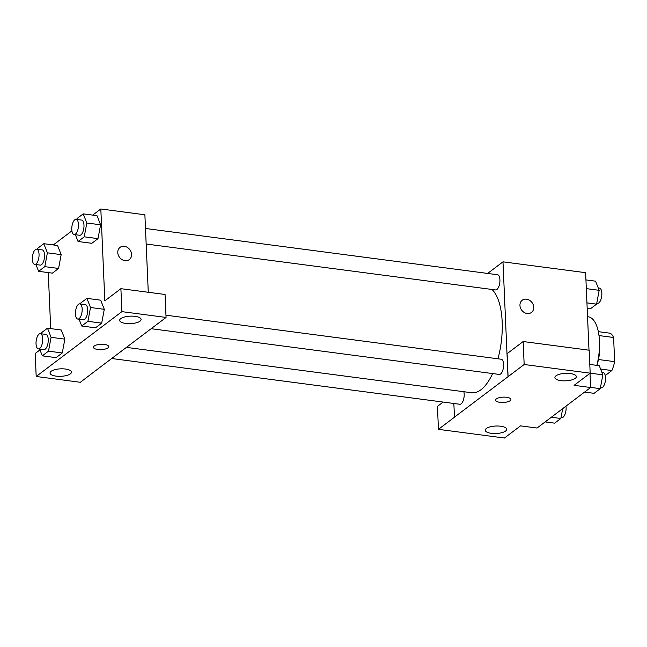 <?xml version="1.0" encoding="UTF-8"?>
<svg xmlns="http://www.w3.org/2000/svg" width="647" height="647" viewBox="0 0 647 647"><rect width="100%" height="100%" fill="white"/><g stroke="black" fill="none" stroke-linecap="round" stroke-linejoin="round"><path stroke-width="0.97" d="M598.985 335.567L613.599 337.483A23.737 10.028 -82.5 0 0 610.242 333.229L598.329 331.66M613.599 337.483L614.65 361.649A23.737 10.028 -82.5 0 1 611.868 370.545L605.26 375.543M600.594 369.065L611.868 370.545M599.518 344.479A24.521 10.36 97.5 0 1 596.89 365.377M598.459 359.522L614.65 361.649M596.849 365.369A36.782 15.544 -82.5 0 0 588.172 316.787L587.541 316.698M590.015 373.303L590.638 387.504L537.067 428.031L520.536 425.863L504.466 438.019L438.448 429.341L454.517 417.186L453.83 403.477M487.644 273.43L502.986 261.833L585.624 272.686L589.005 350.189M531.462 312.461A7.667 6.413 52.9 0 0 533.209 304.769A7.667 6.413 52.9 0 0 526.521 299.173A7.667 6.413 -127.1 0 1 533.217 304.769A7.667 6.413 -127.1 0 1 531.462 312.452A7.667 6.413 -127.1 0 1 521.725 310.212A7.667 6.413 -127.1 0 1 522.218 300.232A7.667 6.413 -127.1 0 1 526.529 299.165A7.667 6.413 52.9 0 0 522.21 300.232M590.638 387.504L574.107 385.337L590.177 373.173L589.174 350.213L523.156 341.535L507.086 353.699L508.089 376.659L454.429 417.169M502.986 261.833L508 376.651M560.925 380.63A10.732 3.736 177.5 0 0 576.331 376.619A10.732 3.736 177.5 0 0 565.454 373.351A10.732 3.736 177.5 0 0 554.9 377.549A10.732 3.736 177.5 0 0 560.925 380.63M523.156 341.535L524.159 364.504L508.089 376.659M589.797 364.447L599.268 365.684L602.858 374.831L524.159 364.504M438.448 429.341L437.445 406.381L443.138 402.07M491.291 433.312A10.732 3.736 177.5 0 0 506.698 429.301A10.732 3.736 177.5 0 0 495.812 426.033A10.732 3.736 177.5 0 0 485.258 430.239A10.732 3.736 177.5 0 0 491.291 433.312M496.362 398.9A7.667 2.669 -2.5 0 1 504.911 397.129A7.667 2.669 -2.5 0 1 510.904 399.474A7.667 2.669 -2.5 0 1 503.366 402.474A7.667 2.669 -2.5 0 1 495.594 400.137A7.667 2.669 -2.5 0 1 496.362 398.9M495.594 400.137A7.667 2.669 177.5 0 0 503.366 402.466A7.667 2.669 177.5 0 0 510.904 399.466M151.188 328.7L499.266 374.435A7.667 3.235 -82.5 0 0 503.617 364.31A7.667 3.235 -82.5 0 0 501.263 359.239L165.964 315.186M111.672 358.511L459.839 404.262A7.667 3.235 -82.5 0 0 464.19 394.136A7.667 3.235 -82.5 0 0 463.85 391.718M146.165 244.016L495.578 289.937A7.667 3.235 -82.5 0 0 499.921 279.803A7.667 3.235 -82.5 0 0 497.575 274.74L145.486 228.472M497.939 358.802A53.709 22.694 -82.5 0 0 502.169 321.753A53.709 22.694 -82.5 0 0 491.995 289.46M126.4 347.374L471.712 392.753A53.709 22.694 -82.5 0 0 492.626 373.57M96.33 370.116L166.061 317.442L121.903 311.644L36.192 376.481L80.349 382.288L96.33 370.116M92.723 215.103L100.819 208.981L144.888 214.772L148.276 292.274M93.427 347.293A7.667 2.669 177.5 0 0 97.729 349.485A7.667 2.669 -2.5 0 1 93.427 347.293A7.667 2.669 -2.5 0 1 100.964 344.293A7.667 2.669 -2.5 0 1 108.736 346.622A7.667 2.669 -2.5 0 1 97.729 349.493A7.667 2.669 177.5 0 0 108.736 346.622M125.704 323.443A10.732 3.736 -2.5 0 1 119.671 320.362A10.732 3.736 -2.5 0 1 130.225 316.157A10.732 3.736 -2.5 0 1 141.111 319.424A10.732 3.736 -2.5 0 1 125.704 323.443M56.063 376.125A10.732 3.736 -2.5 0 1 50.037 373.044A10.732 3.736 -2.5 0 1 60.592 368.839A10.732 3.736 -2.5 0 1 71.469 372.106A10.732 3.736 -2.5 0 1 56.063 376.125M36.192 376.481L35.189 353.521L39.977 349.898M166.061 317.442L165.058 294.482L120.9 288.675L104.83 300.839L100.819 208.981M120.9 288.675L121.903 311.644M80.56 303.961L80.729 303.039L86.916 298.364L100.689 300.176L104.288 309.298L101.692 323.136L95.505 327.819L101.692 323.136L87.919 321.324L81.732 326.007L79.063 319.222M84.231 236.818L98.004 238.63L91.817 243.312L98.004 238.63L100.592 224.808L97.001 215.669L100.592 224.808L86.819 222.997L84.231 236.818L78.044 241.501L75.376 234.715M44.805 266.645L58.578 268.456L52.391 273.139L58.578 268.456L61.166 254.635L57.575 245.496L61.166 254.635L47.393 252.823L44.805 266.645L38.618 271.328L35.949 264.542M41.133 333.787L41.303 332.865L47.49 328.191L61.263 330.002L64.862 339.125M48.493 351.151L62.266 352.963L56.079 357.645L62.266 352.963L64.854 339.141L51.081 337.33L48.493 351.151L42.306 355.834L39.637 349.048M53.297 244.93L71.906 230.858M50.701 328.611L48.258 272.589M129.295 259.609A7.667 6.413 52.9 0 0 131.042 251.926A7.667 6.413 52.9 0 0 124.353 246.321A7.667 6.413 -127.1 0 1 131.042 251.926A7.667 6.413 -127.1 0 1 129.295 259.609A7.667 6.413 -127.1 0 1 119.558 257.369A7.667 6.413 -127.1 0 1 120.043 247.389A7.667 6.413 -127.1 0 1 124.353 246.321A7.667 6.413 52.9 0 0 120.043 247.389M37.437 249.281L37.615 248.359L43.802 243.684L47.393 252.823M34.703 264.38L40.211 265.1A7.667 3.235 -82.5 0 0 44.417 257.927A7.667 3.235 -82.5 0 0 42.209 249.904L36.693 249.184A7.667 3.235 -82.5 0 0 32.35 259.31A7.667 3.235 -82.5 0 0 34.703 264.38A7.667 3.235 -82.5 0 0 38.909 257.199A7.667 3.235 -82.5 0 0 36.693 249.184M38.618 271.328L52.391 273.139M43.802 243.684L57.575 245.496M76.872 219.454L77.042 218.532L83.228 213.858L86.819 222.997M74.13 234.554L79.638 235.273A7.667 3.235 -82.5 0 0 83.843 228.1A7.667 3.235 -82.5 0 0 81.635 220.077L76.12 219.357A7.667 3.235 -82.5 0 0 71.777 229.483A7.667 3.235 -82.5 0 0 74.13 234.554A7.667 3.235 -82.5 0 0 78.336 227.372A7.667 3.235 -82.5 0 0 76.12 219.357M78.044 241.501L91.817 243.312M83.228 213.858L97.001 215.669M47.49 328.191L51.081 337.33M38.391 348.887L43.899 349.606A7.667 3.235 -82.5 0 0 48.104 342.433A7.667 3.235 -82.5 0 0 45.897 334.41L40.389 333.69A7.667 3.235 -82.5 0 0 36.038 343.816A7.667 3.235 -82.5 0 0 38.391 348.887A7.667 3.235 -82.5 0 0 42.597 341.705A7.667 3.235 -82.5 0 0 40.389 333.69M42.306 355.834L56.079 357.645M61.263 330.002L64.854 339.141M86.916 298.364L90.507 307.503L87.919 321.324M77.818 319.06L83.326 319.78A7.667 3.235 -82.5 0 0 87.531 312.606A7.667 3.235 -82.5 0 0 85.323 304.583L79.816 303.864A7.667 3.235 -82.5 0 0 75.464 313.989A7.667 3.235 -82.5 0 0 77.818 319.06A7.667 3.235 -82.5 0 0 82.023 311.878A7.667 3.235 -82.5 0 0 79.816 303.864M90.507 307.503L104.28 309.315L100.689 300.176M81.732 326.007L95.505 327.819M585.939 279.916L595.58 281.178L599.171 290.325L596.583 304.147L590.396 308.821L587.185 308.401M586.319 288.635L599.171 290.325M586.942 302.877L596.583 304.147M596.752 303.225L597.496 303.33A7.667 3.235 -82.5 0 0 601.702 296.148A7.667 3.235 -82.5 0 0 599.494 288.125L598.24 287.964M562.688 408.653L560.844 418.48L554.657 423.154L545.162 421.909M551.341 417.234L560.844 418.48M561.014 417.558L561.758 417.655A7.667 3.235 -82.5 0 0 565.122 413.999A7.667 3.235 -82.5 0 0 565.979 406.162M602.858 374.831L600.27 388.653L594.083 393.327L584.589 392.082M590.63 387.383L600.27 388.653M600.44 387.731L601.184 387.828A7.667 3.235 -82.5 0 0 605.398 380.654A7.667 3.235 -82.5 0 0 603.182 372.632L601.936 372.47"/></g></svg>
